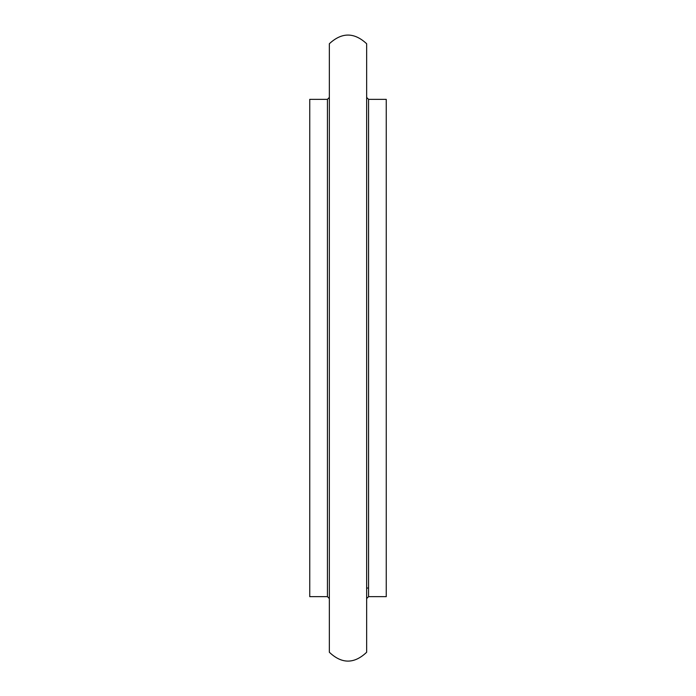 <?xml version="1.0" encoding="UTF-8"?>
<svg xmlns="http://www.w3.org/2000/svg" width="696" height="696" viewBox="0 0 696 696"><rect width="100%" height="100%" fill="white"/><g stroke="black" fill="none" stroke-linecap="round" stroke-linejoin="round"><path stroke-width="1.04" d="M366.653 97.44L368.558 99.354L386.254 99.354L386.254 596.646L368.558 596.646L366.653 598.56M366.653 124.488L366.653 132.614M366.653 146.969L366.653 159.245M366.653 182.047L366.653 199.221M366.653 225.721L366.653 281.349M366.653 43.744L366.653 652.256C354.212 664.054 341.78 664.054 329.347 652.256L329.347 43.744C341.78 32.181 354.22 32.181 366.653 43.744M329.347 97.44L327.442 99.354L327.442 596.646L329.347 598.56M327.442 596.646L309.746 596.646L309.746 99.354L327.442 99.354M368.558 99.354L368.558 596.646M366.653 588.042L368.558 588.042"/></g></svg>
